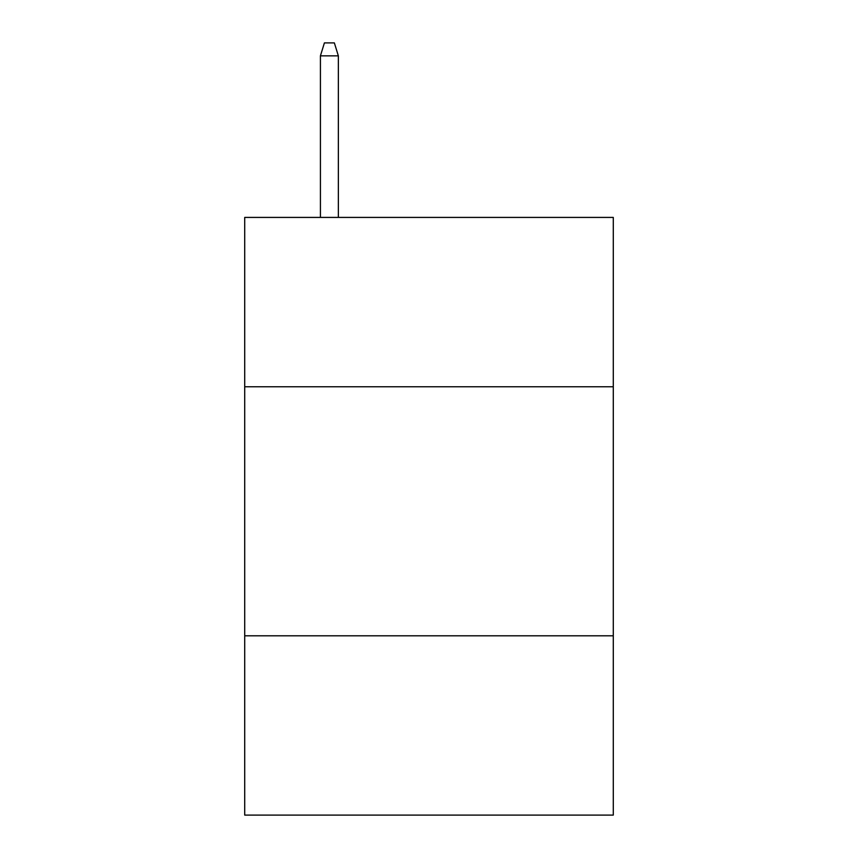 <?xml version="1.0" encoding="UTF-8"?>
<svg xmlns="http://www.w3.org/2000/svg" width="858" height="858" viewBox="0 0 858 858"><rect width="100%" height="100%" fill="white"/><g stroke="black" fill="none" stroke-linecap="round" stroke-linejoin="round"><path stroke-width="1.29" d="M613.288 386.765L613.288 217.417L244.712 217.417L244.712 386.765L613.288 386.765L613.288 815.1L244.712 815.1L244.712 386.765M613.288 635.799L244.712 635.799M338.352 217.417L338.352 55.845L320.42 55.845L320.42 217.417M320.42 55.845L324.41 42.9L334.363 42.9L338.352 55.845"/></g></svg>
